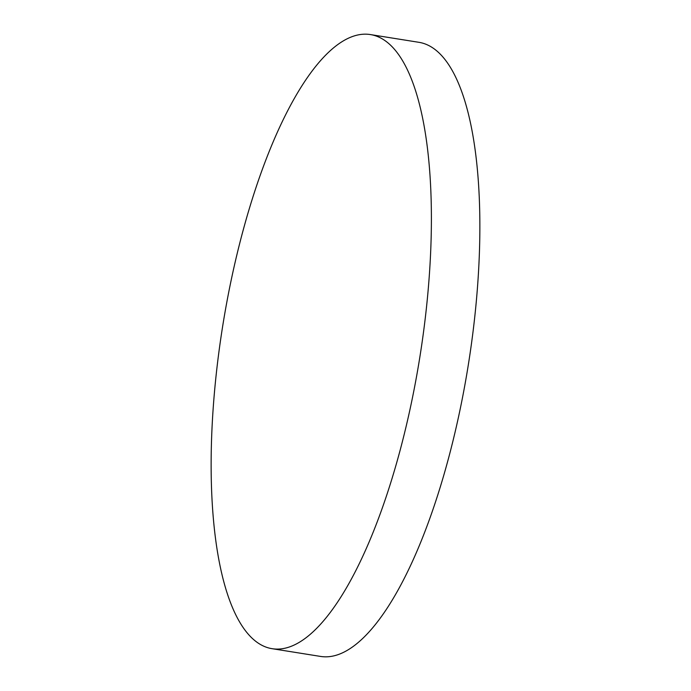<?xml version="1.0" encoding="UTF-8"?>
<svg xmlns="http://www.w3.org/2000/svg" width="691" height="691" viewBox="0 0 691 691"><rect width="100%" height="100%" fill="white"/><g stroke="black" fill="none" stroke-linecap="round" stroke-linejoin="round"><path stroke-width="1.04" d="M272.245 648.711L320.719 656.45A310.967 99.746 -80.9 0 0 448.338 458.945A310.967 99.746 -80.9 0 0 418.755 42.289L370.281 34.55A310.967 99.746 -80.9 0 0 242.662 232.055A310.967 99.746 -80.9 0 0 272.245 648.711A310.967 99.746 -80.9 0 0 399.864 451.214A310.967 99.746 -80.9 0 0 370.281 34.55"/></g></svg>
